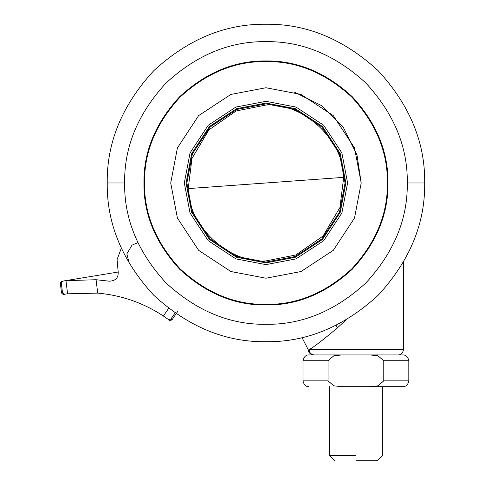 <?xml version="1.0" encoding="UTF-8"?>
<svg xmlns="http://www.w3.org/2000/svg" width="485" height="485" viewBox="0 0 485 485"><rect width="100%" height="100%" fill="white"/><g stroke="black" fill="none" stroke-linecap="round" stroke-linejoin="round"><path stroke-width="0.73" d="M387.97 182.99C388.388 151.847 376.475 123.087 352.237 96.709C325.859 72.465 297.099 60.552 265.956 60.971C234.819 60.552 206.064 72.465 179.686 96.703C155.442 123.081 143.53 151.841 143.948 182.978C143.53 214.115 155.442 242.87 179.68 269.248C206.058 293.492 234.813 305.404 265.95 304.986C297.093 305.404 325.847 293.498 352.225 269.26C376.469 242.882 388.382 214.127 387.97 182.99M387.388 182.978C387.8 151.987 375.948 123.366 351.819 97.115C325.568 72.992 296.947 61.134 265.956 61.553C234.97 61.134 206.349 72.992 180.099 97.115C155.97 123.366 144.118 151.987 144.53 182.978C144.118 213.97 155.97 242.591 180.099 268.842C206.349 292.964 234.97 304.822 265.956 304.404C296.947 304.822 325.568 292.964 351.819 268.842C375.948 242.591 387.8 213.97 387.388 182.978M170.72 182.978L177.407 218.032L198.614 250.321L230.902 271.527L265.956 278.214L301.015 271.527L333.298 250.321L354.511 218.032L361.198 182.978L354.511 147.919L333.298 115.636L301.015 94.429L265.956 87.743L230.902 94.429L198.614 115.636L177.407 147.919L170.72 182.978L177.407 218.032L198.614 250.321L230.902 271.527L265.956 278.214L301.015 271.527L333.304 250.315L354.511 218.026L361.198 182.966L356.99 154.988L343.459 127.628L321.294 105.469L293.934 91.944M345.853 182.978L340.24 153.569L322.452 126.482L295.365 108.695L265.956 103.087L236.553 108.695L209.465 126.482L191.678 153.569L186.064 182.978L191.678 212.388L209.465 239.469L236.553 257.262L265.956 262.87L295.365 257.262L322.452 239.469L340.24 212.388L345.853 182.978M424.684 182.978C425.23 223.488 409.734 260.9 378.197 295.213C343.883 326.751 306.471 342.246 265.956 341.707C225.446 342.246 188.035 326.751 153.721 295.213C122.184 260.9 106.688 223.488 107.233 182.978C106.688 142.469 122.184 105.057 153.721 70.737C188.035 39.2 225.446 23.704 265.956 24.25C306.471 23.704 343.883 39.2 378.197 70.737C409.734 105.057 425.23 142.469 424.684 182.978L407.291 182.978C407.776 146.906 393.978 113.599 365.896 83.044C335.347 54.963 302.034 41.164 265.968 41.643C229.896 41.158 196.583 54.957 166.028 83.032C137.946 113.581 124.148 146.894 124.627 182.96C124.136 219.038 137.934 252.352 166.015 282.907C196.57 310.994 229.884 324.792 265.956 324.307C302.028 324.792 335.341 310.994 365.896 282.913C393.978 252.358 407.776 219.05 407.291 182.978M175.006 313.061L170.781 319.227L168.246 319.403L163.384 316.02L168.628 308.363M61.292 282.9L62.935 281.094L65.978 280.669L96.072 279.724L97.703 293.116L67.579 293.801L64.638 294.219L62.51 292.885L61.534 293.037L62.51 292.885L61.292 282.9L60.322 283.058L61.644 281.294L62.935 281.094M64.638 294.219C62.941 294.48 62.941 294.48 64.638 294.219C62.941 294.48 62.941 294.48 64.638 294.219M60.316 283.01L61.534 293.019C63.159 294.644 64.184 295.038 64.602 294.225L63.389 294.413M170.781 319.227L171.86 320.027L169.604 320.403L168.246 319.403L169.598 320.397M118.097 270.945C118.825 277.487 115.897 280.906 109.319 281.191L96.072 279.724L109.319 281.191C115.897 280.906 118.825 277.487 118.097 270.945L117.061 259.614L121.28 248.265L117.061 259.614L118.097 270.945L117.061 259.614L121.28 248.265L117.061 259.614L118.097 270.945M97.703 293.116C121.517 295.244 143.408 302.882 163.384 316.02M129.386 263.688L126.852 253.885L131.993 245.161L137.849 242.67M345.757 320.185L337.378 327.89C323.113 339.912 313.692 347.163 309.127 349.643L403.52 349.643L403.52 262.167M337.378 327.89L336.135 325.35M369.861 354.929L341.943 354.929L333.844 355.766L328.03 360.749L328.03 380.858L302.998 380.858L328.03 380.858L333.874 385.848L341.943 386.678L402.993 386.678L369.861 386.678L377.967 385.842L383.774 380.858L383.774 360.749L377.936 355.76L369.861 354.929L402.993 354.929L314.322 354.929C311.17 354.614 309.436 352.85 309.127 349.643M265.956 262.076L236.844 256.523L210.029 238.911L192.412 212.09L186.858 182.978L192.412 153.86L210.029 127.046L236.844 109.434L265.956 103.881L295.074 109.434L321.888 127.046L339.506 153.86L345.059 182.978L339.506 212.09L321.888 238.911L295.074 256.523L265.956 262.076M341.943 354.929L308.818 354.929L341.943 354.929M355.905 460.75L377.069 460.75L355.905 460.75M355.905 455.457L329.448 455.457L355.905 455.457M265.956 264.622L235.904 258.887L208.223 240.706L190.047 213.024L184.312 182.966L190.047 152.921L208.235 125.245L235.91 107.064L265.962 101.335L296.014 107.07L323.689 125.251L341.87 152.927L347.599 182.978L341.87 213.03L323.689 240.706L296.014 258.887L265.956 264.622M124.627 182.978L107.233 182.978M65.978 280.669L67.579 293.801M302.003 337.56L308.278 349.782L302.003 337.56M265.956 260.912C229.114 263.852 187.95 225.561 188.222 188.598L191.987 158.425L208.896 129.895L236.134 110.974L265.956 105.039C302.804 102.099 343.968 140.395 343.695 177.352L339.924 207.531L323.022 236.062L295.783 254.983L265.956 260.912M188.222 188.598L343.695 177.352M383.774 360.749L408.813 360.749L383.774 360.749M383.774 380.858L408.813 380.858L383.774 380.858M328.03 360.749L302.998 360.749L328.03 360.749M61.971 281.245L118.358 272L61.637 281.3L60.316 283.028M177.558 311.709L171.86 320.027M403.52 349.637C402.683 353.207 400.919 354.971 398.233 354.929M308.278 349.782C308.278 352.45 310.042 354.165 313.571 354.929M402.993 386.678C406.072 386.648 408.012 384.702 408.813 380.852L408.813 360.749C408.012 356.905 406.072 354.965 402.993 354.929M308.818 386.678C305.829 386.703 303.889 384.763 302.998 380.852L302.998 360.749C303.919 356.827 305.859 354.887 308.818 354.929M334.741 460.75L329.448 455.457L329.448 386.678M382.356 386.678L382.356 455.457L377.069 460.75"/></g></svg>
